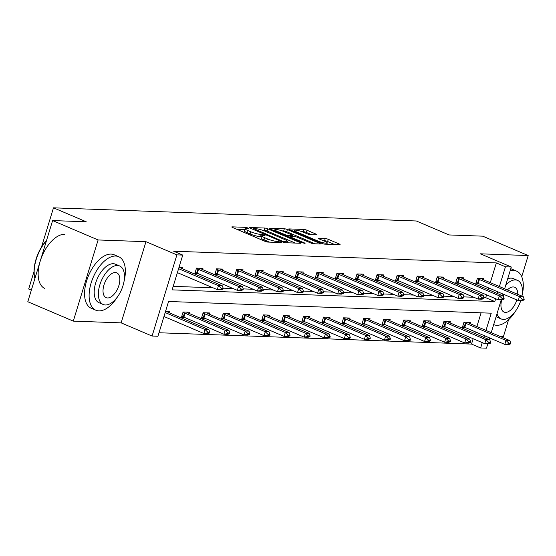 <?xml version="1.0" encoding="UTF-8"?>
<svg xmlns="http://www.w3.org/2000/svg" width="556" height="556" viewBox="0 0 556 556"><rect width="100%" height="100%" fill="white"/><g stroke="black" fill="none" stroke-linecap="round" stroke-linejoin="round"><path stroke-width="0.83" d="M247.761 227.911L245.62 227.341L232.206 226.855A2.287 0.382 17 0 0 231.81 226.952A2.287 0.382 17 0 0 232.735 227.571L264.885 241.276A2.287 0.382 17 0 0 267.936 242.082L281.35 242.569L280.982 242.069L277.11 241.443A7.311 1.23 17 0 1 267.36 238.858L264.677 237.718A7.311 1.23 17 0 1 261.73 235.723A7.311 1.23 17 0 1 263.002 235.424L265.017 235.424L264.371 234.986L260.5 234.361A7.311 1.23 17 0 1 250.742 231.776L248.066 230.636A7.311 1.23 17 0 1 245.113 228.648A7.311 1.23 17 0 1 246.391 228.349L248.4 228.342L247.761 227.911M73.302 321.125L27.8 301.741L52.618 220.572L98.113 239.956L73.302 321.125L121.145 322.862L152.08 336.046L176.898 254.877L182.75 255.086L172.117 289.864L494.812 301.56L495.674 298.746M500.532 336.616L503.382 336.721L508.573 319.749M521.723 276.735L528.2 255.551L480.356 253.814L511.298 266.998L504.639 288.772M52.618 220.572L86.249 221.788L53.487 207.833L416.312 220.982L449.067 234.945L482.698 236.161L528.2 255.551M316.572 234.827A2.287 0.382 17 0 0 316.969 234.736A2.287 0.382 17 0 0 316.051 234.111L307.03 230.267A2.287 0.382 17 0 0 303.979 229.461L289.085 228.919A2.287 0.382 17 0 0 288.682 229.016A2.287 0.382 17 0 0 289.606 229.635L321.764 243.34A2.287 0.382 17 0 0 324.808 244.147L339.709 244.682A2.287 0.382 17 0 0 340.105 244.591A2.287 0.382 17 0 0 339.181 243.966L328.283 239.323A2.287 0.382 17 0 0 325.239 238.517L318.859 238.288A2.287 0.382 17 0 0 318.463 238.378A2.287 0.382 17 0 0 319.387 239.004L324.787 241.304A6.109 1.029 17 0 1 327.255 242.972A6.109 1.029 17 0 1 323.967 242.909A6.109 1.029 17 0 1 318.032 241.061L296.869 232.04A6.109 1.029 17 0 1 294.402 230.379A6.109 1.029 17 0 1 297.689 230.441A6.109 1.029 17 0 1 303.618 232.283L307.148 233.791A2.287 0.382 17 0 0 310.199 234.597L316.572 234.827M121.145 322.862L145.957 241.693L98.113 239.956M145.957 241.693L176.898 254.877M490.302 282.663L496.341 262.912L173.653 251.215L182.75 255.086M496.341 262.912L505.446 266.79L511.298 266.998M267.763 228.843A2.287 0.382 17 0 0 264.719 228.036L249.818 227.494A2.287 0.382 17 0 0 249.422 227.592A2.287 0.382 17 0 0 250.346 228.21L282.497 241.916A2.287 0.382 17 0 0 285.548 242.722L300.442 243.264A2.287 0.382 17 0 0 300.845 243.167A2.287 0.382 17 0 0 299.92 242.548L267.763 228.843L267.095 231.039A2.287 0.382 17 0 0 264.044 230.233L262.356 230.17M269.451 228.21L284.345 228.745A2.287 0.382 17 0 1 287.396 229.558L319.554 243.257A2.287 0.382 17 0 1 320.471 243.882A2.287 0.382 17 0 1 320.075 243.973L313.702 243.743A2.287 0.382 17 0 1 310.651 242.937L297.613 237.377A2.287 0.382 17 0 0 294.562 236.571L290.336 236.418A2.287 0.382 17 0 0 289.933 236.508A2.287 0.382 17 0 0 290.857 237.134L304.431 242.916L305.077 243.354L302.666 242.854L269.973 228.926A2.287 0.382 17 0 1 269.055 228.301A2.287 0.382 17 0 1 269.451 228.21L269.333 228.599M53.487 207.833L41.471 247.135M34.041 271.453L28.676 289.002L31.345 290.142M449.978 322.897L450.353 321.688L443.917 321.451L442.242 326.935L445.752 327.067M409.848 321.444L410.224 320.228L403.788 319.999L402.113 325.482L405.63 325.607M369.726 319.985L370.094 318.776L363.666 318.539L361.984 324.03L365.5 324.155M329.597 318.532L329.965 317.323L323.536 317.087L321.861 322.57L325.371 322.702M289.467 317.08L289.836 315.864L283.407 315.634L281.732 321.118L285.242 321.243M249.338 315.62L249.713 314.411L243.278 314.182L241.603 319.665L245.12 319.79M209.216 314.168L209.584 312.958L203.155 312.722L201.474 318.206L204.99 318.338M165.542 311.36L169.455 311.499L169.087 312.715M164.861 316.878L163.867 316.844M159.009 332.752L471.53 344.081L473.156 338.743M474.775 333.461L475.276 331.821M476.888 326.539L481.086 312.82M189.151 313.438L189.52 312.229L183.091 311.999L181.416 317.483L184.926 317.608M229.28 314.898L229.649 313.681L223.22 313.452L221.538 318.935L225.055 319.061M269.403 316.35L269.778 315.141L263.342 314.904L261.667 320.388L265.177 320.52M309.532 317.803L309.9 316.593L303.472 316.357L301.797 321.848L305.307 321.973M349.661 319.262L350.03 318.046L343.601 317.817L341.926 323.3L345.436 323.425M389.791 320.715L390.159 319.505L383.73 319.269L382.048 324.753L385.565 324.885M429.913 322.167L430.288 320.958L423.853 320.722L422.178 326.212L425.687 326.337M470.042 323.627L470.411 322.41L463.982 322.181L462.307 327.665L465.817 327.79M485.986 330.417L491.254 313.188L168.565 301.484L157.932 336.255L152.08 336.046M487.814 343.789L486.479 348.167L480.627 347.959L482.26 342.621M471.53 344.081L480.627 347.959M483.873 337.339L484.373 335.699M503.02 294.055L502.52 295.695M501.234 299.913L491.226 332.648M489.607 337.93L489.106 339.57M497.286 293.464L497.787 291.824M499.399 286.542L505.446 266.79M483.97 297.62L485.715 297.682L486.57 294.868M488.189 289.586L488.689 287.945M485.715 297.682L494.812 301.56M173.194 286.354L212.983 287.793M223.144 288.161L233.04 288.522M243.201 288.891L253.105 289.252M263.266 289.62L273.17 289.975M283.331 290.343L293.234 290.705M303.395 291.073L313.299 291.427M323.46 291.796L333.364 292.157M343.525 292.525L353.428 292.887M363.589 293.255L373.493 293.61M383.654 293.978L393.551 294.339M403.712 294.708L413.615 295.069M423.776 295.438L433.68 295.792M443.841 296.16L453.745 296.522M463.906 296.89L473.809 297.251M479.23 283.914L475.721 283.789L477.395 278.306L483.824 278.535L483.456 279.751M459.166 283.192L455.656 283.06L457.331 277.576L463.767 277.812L463.391 279.022M439.108 282.462L435.591 282.337L437.266 276.846L443.702 277.083L443.327 278.292M419.043 281.732L415.527 281.607L417.208 276.123L423.637 276.353L423.269 277.569M398.979 281.009L395.462 280.877L397.144 275.394L403.573 275.63L403.204 276.839M378.914 280.28L375.404 280.154L377.079 274.671L383.508 274.9L383.14 276.11M358.849 279.55L355.34 279.425L357.015 273.941L363.443 274.171L363.075 275.387M338.785 278.827L335.275 278.695L336.95 273.211L343.379 273.448L343.01 274.657M318.72 278.097L315.21 277.972L316.885 272.489L323.314 272.718L322.946 273.927M298.655 277.368L295.146 277.242L296.821 271.759L303.256 271.988L302.881 273.204M278.591 276.645L275.081 276.513L276.756 271.029L283.192 271.265L282.816 272.475M258.533 275.915L255.016 275.79L256.698 270.306L263.127 270.536L262.759 271.745M238.468 275.185L234.952 275.06L236.634 269.577L243.062 269.806L242.694 271.022M218.404 274.462L214.887 274.33L216.569 268.847L222.998 269.083L222.629 270.292M198.339 273.733L194.829 273.608L196.504 268.124L202.933 268.353L202.565 269.563M178.274 273.003L177.281 272.968M178.962 267.485L182.868 267.624L182.5 268.84M245.113 228.648L244.445 230.837A7.311 1.23 17 0 0 247.392 232.832L248.066 230.636M261.459 236.613L259.833 236.557A7.311 1.23 17 0 1 250.075 233.972L247.392 232.832M261.73 235.723L261.056 237.919A7.311 1.23 17 0 0 264.01 239.907L264.677 237.718M269.632 242.145A7.311 1.23 17 0 1 266.685 241.054L264.01 239.907M244.842 229.531L236.634 229.239M295.347 243.076L267.095 231.039M253.71 228.613L282.302 241.137L286.264 241.77A7.311 1.23 17 0 0 287.542 241.471A7.311 1.23 17 0 0 284.589 239.483L265.295 231.261A7.311 1.23 17 0 0 255.538 228.676L253.71 228.613M273.879 230.587L274.581 230.615M282.184 230.886L283.678 230.942L284.345 228.745M314.981 243.785L286.729 231.748A2.287 0.382 17 0 0 283.678 230.942M284.081 231.609A6.109 1.029 17 0 0 278.146 229.767A6.109 1.029 17 0 0 274.859 229.704A6.109 1.029 17 0 0 277.326 231.365L284.783 234.542A2.287 0.382 17 0 0 287.834 235.355L292.06 235.508A2.287 0.382 17 0 0 292.456 235.41A2.287 0.382 17 0 0 291.539 234.792L284.081 231.609M334.608 244.501L327.616 241.519A2.287 0.382 17 0 0 324.565 240.713L323.286 240.665M311.478 234.639L306.356 232.464A2.287 0.382 17 0 0 303.305 231.65L301.839 231.602M294.11 231.317L293.512 231.296M163.971 316.503L203.857 333.496L205.06 329.548L208.917 329.687L168.885 312.625A2.328 0.389 -163 0 1 168.392 312.396L166.543 311.395M207.687 332.891L209.619 332.968L209.82 332.307L207.888 332.238L207.687 332.891L203.857 333.496L207.715 333.635L209.619 332.968M165.181 312.555L205.06 329.548L207.888 332.238M208.917 329.687L209.82 332.307M223.032 289.092L223.234 288.432L221.302 288.362L221.1 289.023L223.032 289.092L221.128 289.759L217.271 289.62L177.385 272.628M221.1 289.023L217.271 289.62L218.473 285.673L178.594 268.68M179.956 267.519L181.805 268.52A2.328 0.389 17 0 0 182.298 268.75L222.337 285.812L218.473 285.673L221.302 288.362M223.234 288.432L222.337 285.812M34.535 276.985A28.391 14.956 -66.9 0 1 34.472 276.666A28.391 14.956 -66.9 0 1 46.586 240.296M46.482 240.63A29.093 15.325 113.1 0 0 34.597 277.319A29.093 15.325 113.1 0 0 34.875 278.598M123.981 281.663A29.093 15.325 113.1 0 0 118.643 256.691A29.093 15.325 113.1 0 0 115.627 256.031A29.093 15.325 113.1 0 0 92.081 280.141A29.093 15.325 113.1 0 0 95.84 310.213A29.093 15.325 113.1 0 0 98.857 310.873A29.093 15.325 113.1 0 0 117.552 296.765M118.643 256.691L114.098 254.752A29.093 15.325 113.1 0 0 111.075 254.092A29.093 15.325 113.1 0 0 87.528 278.202A29.093 15.325 113.1 0 0 91.288 308.274L95.84 310.213M103.214 304.507L99.031 302.721A20.947 11.03 -66.9 0 1 96.327 281.072A20.947 11.03 -66.9 0 1 113.278 263.711A20.947 11.03 -66.9 0 1 115.453 264.183L119.637 265.97A20.947 11.03 113.1 0 0 117.462 265.49A20.947 11.03 113.1 0 0 100.511 282.851A20.947 11.03 113.1 0 0 103.214 304.507A20.947 11.03 113.1 0 0 105.39 304.98A20.947 11.03 113.1 0 0 122.348 287.619A20.947 11.03 113.1 0 0 119.637 265.97M107.537 297.96A13.497 7.11 113.1 0 0 118.463 286.771A13.497 7.11 113.1 0 0 116.718 272.815A13.497 7.11 113.1 0 0 115.321 272.51A13.497 7.11 113.1 0 0 104.396 283.699A13.497 7.11 113.1 0 0 106.14 297.655A13.497 7.11 113.1 0 0 107.537 297.96M64.67 234.319A29.093 15.325 113.1 0 0 41.123 258.429A29.093 15.325 113.1 0 0 44.883 288.501M521.917 296.091A29.093 15.325 113.1 0 0 516.58 271.12A29.093 15.325 113.1 0 0 513.556 270.459A29.093 15.325 113.1 0 0 510.095 270.918M493.77 324.641L493.686 324.607A29.093 15.325 113.1 0 0 493.77 324.641A29.093 15.325 113.1 0 0 496.793 325.302A29.093 15.325 113.1 0 0 515.481 311.193M497.015 313.702A20.947 11.03 113.1 0 0 501.151 318.929L496.967 317.149A20.947 11.03 -66.9 0 1 496.105 316.691M507.677 278.827A20.947 11.03 -66.9 0 1 511.214 278.132A20.947 11.03 -66.9 0 1 513.383 278.612L517.573 280.391A20.947 11.03 113.1 0 0 515.398 279.918A20.947 11.03 113.1 0 0 505.779 285.047M501.151 318.929A20.947 11.03 113.1 0 0 503.326 319.408A20.947 11.03 113.1 0 0 520.763 300.622M501.741 299.934A13.497 7.11 113.1 0 0 504.07 312.083A13.497 7.11 113.1 0 0 505.473 312.389A13.497 7.11 113.1 0 0 516.823 299.934M517.768 294.367A13.497 7.11 113.1 0 0 514.654 287.243A13.497 7.11 113.1 0 0 513.251 286.938A13.497 7.11 113.1 0 0 507.357 289.933M504 294.471A13.497 7.11 113.1 0 0 503.215 295.994L463.19 278.931A2.328 0.389 17 0 1 462.696 278.702L460.848 277.701M521.91 296.133A20.947 11.03 113.1 0 0 517.573 280.391M516.58 271.12L512.027 269.18A29.093 15.325 113.1 0 0 510.755 268.756M181.749 316.385L183.265 316.927A2.328 0.389 -163 0 1 183.883 317.163L223.915 334.225L225.124 330.278L228.982 330.417L188.943 313.355A2.328 0.389 -163 0 1 188.456 313.118L186.607 312.125M227.751 333.621L229.684 333.69L229.885 333.03L227.953 332.961L227.751 333.621L223.915 334.225L227.779 334.364L229.684 333.69M182.952 312.437L184.474 312.979A2.328 0.389 -163 0 1 185.085 313.216L225.124 330.278L227.953 332.961M228.982 330.417L229.885 333.03M201.814 317.115L203.329 317.65A2.328 0.389 -163 0 1 203.941 317.893L243.98 334.948L245.189 331.001L249.046 331.14L209.007 314.084A2.328 0.389 -163 0 1 208.521 313.848L206.665 312.854M247.816 334.351L249.748 334.42L249.943 333.76L248.018 333.69L247.816 334.351L243.98 334.948L247.844 335.094L249.748 334.42M203.016 313.167L204.538 313.702A2.328 0.389 -163 0 1 205.15 313.938L245.189 331.001L248.018 333.69M249.046 331.14L249.943 333.76M243.097 289.815L243.299 289.162L241.367 289.085L241.165 289.745L243.097 289.815L241.193 290.489L237.336 290.35L197.297 273.288A2.328 0.389 17 0 0 196.685 273.052L195.163 272.51M241.165 289.745L237.336 290.35L238.538 286.403L198.499 269.34A2.328 0.389 17 0 0 197.887 269.104L196.365 268.562M200.021 268.249L201.87 269.243A2.328 0.389 17 0 0 202.356 269.479L242.395 286.542L238.538 286.403L241.367 289.085M243.299 289.162L242.395 286.542M263.162 290.545L263.363 289.885L261.431 289.815L261.23 290.475L263.162 290.545L261.257 291.219L257.393 291.073L217.354 274.018A2.328 0.389 17 0 0 216.743 273.774L215.228 273.239M261.23 290.475L257.393 291.073L258.603 287.125L218.564 270.063A2.328 0.389 17 0 0 217.952 269.827L216.43 269.292M220.086 268.979L221.934 269.973A2.328 0.389 17 0 0 222.421 270.209L262.46 287.264L258.603 287.125L261.431 289.815M263.363 289.885L262.46 287.264M221.872 317.844L223.394 318.38A2.328 0.389 -163 0 1 224.005 318.616L264.044 335.678L265.254 331.73L269.111 331.869L229.072 314.807A2.328 0.389 -163 0 1 228.585 314.578L226.73 313.577M267.881 335.073L269.806 335.15L270.007 334.49L268.082 334.42L267.881 335.073L264.044 335.678L267.902 335.817L269.806 335.15M223.081 313.89L224.603 314.432A2.328 0.389 -163 0 1 225.215 314.668L265.254 331.73L268.082 334.42M269.111 331.869L270.007 334.49M283.219 291.274L283.421 290.614L281.496 290.545L281.294 291.198L283.219 291.274L281.315 291.942L277.458 291.803L237.419 274.74A2.328 0.389 17 0 0 236.807 274.504L235.292 273.969M281.294 291.198L277.458 291.803L278.667 287.855L238.628 270.793A2.328 0.389 17 0 0 238.017 270.557L236.495 270.014M240.143 269.702L241.999 270.702A2.328 0.389 17 0 0 242.485 270.932L282.524 287.994L278.667 287.855L281.496 290.545M283.421 290.614L282.524 287.994M241.936 318.567L243.458 319.109A2.328 0.389 -163 0 1 244.07 319.346L284.109 336.408L285.318 332.46L289.176 332.599L249.137 315.537A2.328 0.389 -163 0 1 248.643 315.301L246.794 314.307M287.945 335.803L289.871 335.873L290.072 335.212L288.147 335.143L287.945 335.803L284.109 336.408L287.966 336.547L289.871 335.873M243.146 314.62L244.668 315.162A2.328 0.389 -163 0 1 245.279 315.398L285.318 332.46L288.147 335.143M289.176 332.599L290.072 335.212M303.284 291.997L303.486 291.344L301.56 291.268L301.359 291.928L303.284 291.997L301.38 292.671L297.523 292.532L257.484 275.47A2.328 0.389 17 0 0 256.872 275.234L255.35 274.692M301.359 291.928L297.523 292.532L298.732 288.585L258.693 271.523A2.328 0.389 17 0 0 258.081 271.286L256.559 270.744M260.208 270.431L262.057 271.425A2.328 0.389 17 0 0 262.55 271.662L302.589 288.724L298.732 288.585L301.56 291.268M303.486 291.344L302.589 288.724M262.001 319.297L263.523 319.832A2.328 0.389 -163 0 1 264.135 320.075L304.174 337.131L305.383 333.183L309.24 333.322L269.201 316.267A2.328 0.389 -163 0 1 268.708 316.03L266.859 315.037M308.01 336.533L309.935 336.602L310.137 335.942L308.212 335.873L308.01 336.533L304.174 337.131L308.031 337.277L309.935 336.602M263.21 315.349L264.732 315.884A2.328 0.389 -163 0 1 265.344 316.121L305.383 333.183L308.212 335.873M309.24 333.322L310.137 335.942M323.349 292.727L323.55 292.067L321.625 291.997L321.424 292.658L323.349 292.727L321.444 293.401L317.587 293.255L277.548 276.2A2.328 0.389 17 0 0 276.937 275.957L275.415 275.422M321.424 292.658L317.587 293.255L318.796 289.308L278.758 272.245A2.328 0.389 17 0 0 278.146 272.009L276.624 271.474M280.273 271.161L282.121 272.155A2.328 0.389 17 0 0 282.615 272.391L322.654 289.447L318.796 289.308L321.625 291.997M323.55 292.067L322.654 289.447M282.066 320.02L283.588 320.562A2.328 0.389 -163 0 1 284.199 320.798L324.238 337.86L325.448 333.913L329.305 334.052L289.266 316.99A2.328 0.389 -163 0 1 288.772 316.76L286.924 315.759M328.068 337.256L330 337.325L330.201 336.672L328.269 336.602L328.068 337.256L324.238 337.86L328.096 337.999L330 337.325M283.275 316.072L284.797 316.614A2.328 0.389 -163 0 1 285.409 316.85L325.448 333.913L328.269 336.602M329.305 334.052L330.201 336.672M343.413 293.457L343.615 292.797L341.683 292.727L341.488 293.38L343.413 293.457L341.509 294.124L337.652 293.985L297.613 276.923A2.328 0.389 17 0 0 297.001 276.686L295.479 276.151M341.488 293.38L337.652 293.985L338.861 290.037L298.822 272.975A2.328 0.389 17 0 0 298.211 272.739L296.689 272.197M300.337 271.884L302.186 272.885A2.328 0.389 17 0 0 302.679 273.114L342.718 290.176L338.861 290.037L341.683 292.727M343.615 292.797L342.718 290.176M302.13 320.749L303.652 321.292A2.328 0.389 -163 0 1 304.264 321.528L344.303 338.59L345.505 334.642L349.37 334.781L309.331 317.719A2.328 0.389 -163 0 1 308.837 317.483L306.988 316.489M348.132 337.985L350.065 338.055L350.266 337.395L348.334 337.325L348.132 337.985L344.303 338.59L348.16 338.729L350.065 338.055M303.34 316.802L304.855 317.344A2.328 0.389 -163 0 1 305.473 317.58L345.505 334.642L348.334 337.325M349.37 334.781L350.266 337.395M363.478 294.18L363.68 293.519L361.748 293.45L361.546 294.11L363.478 294.18L361.574 294.854L357.716 294.715L317.678 277.652A2.328 0.389 17 0 0 317.066 277.416L315.544 276.874M361.546 294.11L357.716 294.715L358.926 290.767L318.887 273.705A2.328 0.389 17 0 0 318.275 273.469L316.753 272.926M320.402 272.614L322.251 273.608A2.328 0.389 17 0 0 322.744 273.844L362.783 290.906L358.926 290.767L361.748 293.45M363.68 293.519L362.783 290.906M322.195 321.479L323.717 322.014A2.328 0.389 -163 0 1 324.329 322.258L364.368 339.313L365.57 335.365L369.434 335.504L329.395 318.442A2.328 0.389 -163 0 1 328.902 318.213L327.053 317.212M368.197 338.715L370.129 338.785L370.331 338.124L368.399 338.055L368.197 338.715L364.368 339.313L368.225 339.459L370.129 338.785M323.404 317.532L324.919 318.067A2.328 0.389 -163 0 1 325.531 318.303L365.57 335.365L368.399 338.055M369.434 335.504L370.331 338.124M383.543 294.909L383.744 294.249L381.812 294.18L381.611 294.84L383.543 294.909L381.638 295.584L377.781 295.438L337.742 278.382A2.328 0.389 17 0 0 337.131 278.139L335.609 277.604M381.611 294.84L377.781 295.438L378.983 291.49L338.945 274.428A2.328 0.389 17 0 0 338.333 274.191L336.818 273.656M340.467 273.344L342.315 274.337A2.328 0.389 17 0 0 342.809 274.574L382.848 291.629L378.983 291.49L381.812 294.18M383.744 294.249L382.848 291.629M342.26 322.202L343.782 322.744A2.328 0.389 -163 0 1 344.393 322.98L384.432 340.043L385.635 336.095L389.492 336.234L349.453 319.172A2.328 0.389 -163 0 1 348.966 318.942L347.118 317.942M388.262 339.438L390.194 339.507L390.395 338.854L388.463 338.785L388.262 339.438L384.432 340.043L388.29 340.182L390.194 339.507M343.462 318.254L344.984 318.796A2.328 0.389 -163 0 1 345.596 319.033L385.635 336.095L388.463 338.785M389.492 336.234L390.395 338.854M403.607 295.639L403.809 294.979L401.877 294.909L401.675 295.563L403.607 295.639L401.703 296.306L397.846 296.167L357.807 279.105A2.328 0.389 17 0 0 357.195 278.869L355.673 278.334M401.675 295.563L397.846 296.167L399.048 292.22L359.009 275.157A2.328 0.389 17 0 0 358.398 274.921L356.882 274.379M360.531 274.066L362.38 275.067A2.328 0.389 17 0 0 362.873 275.296L402.905 292.359L399.048 292.22L401.877 294.909M403.809 294.979L402.905 292.359M362.324 322.932L363.839 323.474A2.328 0.389 -163 0 1 364.451 323.71L404.49 340.772L405.699 336.825L409.557 336.964L369.518 319.902A2.328 0.389 -163 0 1 369.031 319.665L367.182 318.671M408.326 340.168L410.258 340.237L410.46 339.577L408.528 339.507L408.326 340.168L404.49 340.772L408.354 340.911L410.258 340.237M363.527 318.984L365.049 319.526A2.328 0.389 -163 0 1 365.66 319.763L405.699 336.825L408.528 339.507M409.557 336.964L410.46 339.577M423.672 296.362L423.874 295.702L421.941 295.632L421.74 296.292L423.672 296.362L421.768 297.036L417.903 296.897L377.872 279.835A2.328 0.389 17 0 0 377.253 279.599L375.738 279.056M421.74 296.292L417.903 296.897L419.113 292.949L379.074 275.887A2.328 0.389 17 0 0 378.462 275.651L376.94 275.109M380.596 274.796L382.445 275.79A2.328 0.389 17 0 0 382.931 276.026L422.97 293.088L419.113 292.949L421.941 295.632M423.874 295.702L422.97 293.088M382.382 323.661L383.904 324.197A2.328 0.389 -163 0 1 384.516 324.433L424.555 341.495L425.764 337.548L429.621 337.687L389.582 320.624A2.328 0.389 -163 0 1 389.096 320.395L387.24 319.394M428.391 340.897L430.316 340.967L430.518 340.307L428.593 340.237L428.391 340.897L424.555 341.495L428.412 341.634L430.316 340.967M383.591 319.714L385.113 320.249A2.328 0.389 -163 0 1 385.725 320.485L425.764 337.548L428.593 340.237M429.621 337.687L430.518 340.307M443.737 297.092L443.931 296.431L442.006 296.362L441.805 297.022L443.737 297.092L441.832 297.766L437.968 297.62L397.929 280.565A2.328 0.389 17 0 0 397.318 280.321L395.802 279.786M441.805 297.022L437.968 297.62L439.177 293.672L399.138 276.61A2.328 0.389 17 0 0 398.527 276.374L397.005 275.839M400.654 275.526L402.509 276.52A2.328 0.389 17 0 0 402.996 276.756L443.035 293.811L439.177 293.672L442.006 296.362M443.931 296.431L443.035 293.811M402.447 324.384L403.969 324.926A2.328 0.389 -163 0 1 404.58 325.163L444.619 342.225L445.829 338.277L449.686 338.416L409.647 321.354A2.328 0.389 -163 0 1 409.153 321.125L407.305 320.124M448.456 341.62L450.381 341.69L450.582 341.036L448.657 340.967L448.456 341.62L444.619 342.225L448.477 342.364L450.381 341.69M403.656 320.437L405.178 320.979A2.328 0.389 -163 0 1 405.79 321.215L445.829 338.277L448.657 340.967M449.686 338.416L450.582 341.036M463.794 297.814L463.996 297.161L462.071 297.092L461.869 297.745L463.794 297.814L461.89 298.489L458.033 298.35L417.994 281.287A2.328 0.389 17 0 0 417.382 281.051L415.86 280.509M461.869 297.745L458.033 298.35L459.242 294.402L419.203 277.34A2.328 0.389 17 0 0 418.592 277.103L417.07 276.561M420.718 276.249L422.574 277.249A2.328 0.389 17 0 0 423.06 277.479L463.099 294.541L459.242 294.402L462.071 297.092M463.996 297.161L463.099 294.541M422.511 325.114L424.033 325.656A2.328 0.389 -163 0 1 424.645 325.892L464.684 342.955L465.893 339L469.75 339.146L429.712 322.084A2.328 0.389 -163 0 1 429.218 321.848L427.369 320.854M468.52 342.35L470.445 342.42L470.647 341.759L468.722 341.69L468.52 342.35L464.684 342.955L468.541 343.094L470.445 342.42M423.721 321.166L425.243 321.709A2.328 0.389 -163 0 1 425.854 321.945L465.893 339L468.722 341.69M469.75 339.146L470.647 341.759M483.859 298.544L484.061 297.884L482.135 297.814L481.934 298.475L483.859 298.544L481.955 299.218L478.097 299.079L438.058 282.017A2.328 0.389 17 0 0 437.447 281.781L435.925 281.239M481.934 298.475L478.097 299.079L479.307 295.132L439.268 278.07A2.328 0.389 17 0 0 438.656 277.833L437.134 277.291M440.783 276.978L442.632 277.972A2.328 0.389 17 0 0 443.125 278.209L483.164 295.271L479.307 295.132L482.135 297.814M484.061 297.884L483.164 295.271M442.576 325.844L444.098 326.379A2.328 0.389 -163 0 1 444.71 326.615L484.749 343.677L485.958 339.73L489.815 339.869L449.776 322.807A2.328 0.389 -163 0 1 449.283 322.577L447.434 321.576M488.585 343.08L490.51 343.149L490.712 342.489L488.78 342.42L488.585 343.08L484.749 343.677L488.606 343.816L490.51 343.149M443.785 321.896L445.307 322.431A2.328 0.389 -163 0 1 445.919 322.668L485.958 339.73L488.78 342.42M489.815 339.869L490.712 342.489M503.924 299.274L504.125 298.614L502.2 298.544L501.998 299.204L503.924 299.274L502.019 299.941L498.162 299.802L458.123 282.747A2.328 0.389 17 0 0 457.512 282.504L455.989 281.968M501.998 299.204L498.162 299.802L499.371 295.855L459.332 278.792A2.328 0.389 17 0 0 458.721 278.556L457.199 278.021M502.2 298.544L499.371 295.855L503.229 295.994L504.125 298.614M462.641 326.567L464.163 327.109A2.328 0.389 -163 0 1 464.774 327.345L504.813 344.407L506.023 340.46L509.88 340.599L469.841 323.536A2.328 0.389 -163 0 1 469.347 323.307L467.499 322.306M508.643 343.803L510.575 343.872L510.776 343.219L508.844 343.149L508.643 343.803L504.813 344.407L508.67 344.546L510.575 343.872M463.85 322.619L465.372 323.161A2.328 0.389 -163 0 1 465.984 323.397L506.023 340.46L508.844 343.149M509.88 340.599L510.776 343.219M523.988 299.997L524.19 299.343L522.258 299.274L522.056 299.927L523.988 299.997L522.084 300.671L518.227 300.532L478.188 283.47A2.328 0.389 17 0 0 477.576 283.233L476.054 282.691M522.056 299.927L518.227 300.532L519.436 296.584L479.397 279.522A2.328 0.389 17 0 0 478.785 279.286L477.263 278.744M480.912 278.431L482.761 279.432A2.328 0.389 17 0 0 483.254 279.661L523.293 296.723L519.436 296.584L522.258 299.274M524.19 299.343L523.293 296.723M245.279 228.474L245.62 227.341M278.556 242.465L278.848 241.506M261.89 235.556L262.237 234.423M250.075 233.972L250.742 231.776M259.833 236.557L260.5 234.361M266.685 241.054L267.36 238.858M276.818 242.402L277.11 241.443M232.088 227.251L232.206 226.855M299.712 243.236L299.92 242.548M249.7 227.89L249.818 227.494M264.044 230.233L264.719 228.036M253.89 229.725L254.078 229.114M282.114 241.749L282.302 241.137M284.199 242.485L284.436 241.707M285.972 242.736L286.264 241.77M286.729 231.748L287.396 229.558M319.339 243.945L319.554 243.257M290.67 237.746L290.857 237.134M304.299 243.354L304.431 242.916M277.138 231.977L277.326 231.365M284.596 235.153L284.783 234.542M287.515 236.397L287.834 235.355M291.768 236.467L292.06 235.508M296.682 232.651L296.869 232.04M317.851 241.672L318.032 241.061M318.741 238.684L318.859 238.288M324.565 240.713L325.239 238.517M327.616 241.519L328.283 239.323M338.972 244.661L339.181 243.966M288.96 229.315L289.085 228.919M303.305 231.65L303.979 229.461M306.356 232.464L307.03 230.267M315.836 234.799L316.051 234.111M183.883 317.163L185.085 313.216M183.265 316.927L184.474 312.979M203.941 317.893L205.15 313.938M203.329 317.65L204.538 313.702M197.887 269.104L196.685 273.052M198.499 269.34L197.297 273.288M217.952 269.827L216.743 273.774M218.564 270.063L217.354 274.018M224.005 318.616L225.215 314.668M223.394 318.38L224.603 314.432M238.017 270.557L236.807 274.504M238.628 270.793L237.419 274.74M244.07 319.346L245.279 315.398M243.458 319.109L244.668 315.162M258.081 271.286L256.872 275.234M258.693 271.523L257.484 275.47M264.135 320.075L265.344 316.121M263.523 319.832L264.732 315.884M278.146 272.009L276.937 275.957M278.758 272.245L277.548 276.2M284.199 320.798L285.409 316.85M283.588 320.562L284.797 316.614M298.211 272.739L297.001 276.686M298.822 272.975L297.613 276.923M304.264 321.528L305.473 317.58M303.652 321.292L304.855 317.344M318.275 273.469L317.066 277.416M318.887 273.705L317.678 277.652M324.329 322.258L325.531 318.303M323.717 322.014L324.919 318.067M338.333 274.191L337.131 278.139M338.945 274.428L337.742 278.382M344.393 322.98L345.596 319.033M343.782 322.744L344.984 318.796M358.398 274.921L357.195 278.869M359.009 275.157L357.807 279.105M364.451 323.71L365.66 319.763M363.839 323.474L365.049 319.526M378.462 275.651L377.253 279.599M379.074 275.887L377.872 279.835M384.516 324.433L385.725 320.485M383.904 324.197L385.113 320.249M398.527 276.374L397.318 280.321M399.138 276.61L397.929 280.565M404.58 325.163L405.79 321.215M403.969 324.926L405.178 320.979M418.592 277.103L417.382 281.051M419.203 277.34L417.994 281.287M424.645 325.892L425.854 321.945M424.033 325.656L425.243 321.709M438.656 277.833L437.447 281.781M439.268 278.07L438.058 282.017M444.71 326.615L445.919 322.668M444.098 326.379L445.307 322.431M458.721 278.556L457.512 282.504M459.332 278.792L458.123 282.747M464.774 327.345L465.984 323.397M464.163 327.109L465.372 323.161M478.785 279.286L477.576 283.233M479.397 279.522L478.188 283.47M253.202 229.426L253.432 228.676M287.139 242.777L287.542 241.471M289.69 237.322L289.933 236.508M274.504 230.851L274.859 229.704M292.129 236.481L292.456 235.41M294.048 231.525L294.402 230.379M326.872 244.216L327.255 242.972M34.472 276.666L34.597 277.319"/></g></svg>

